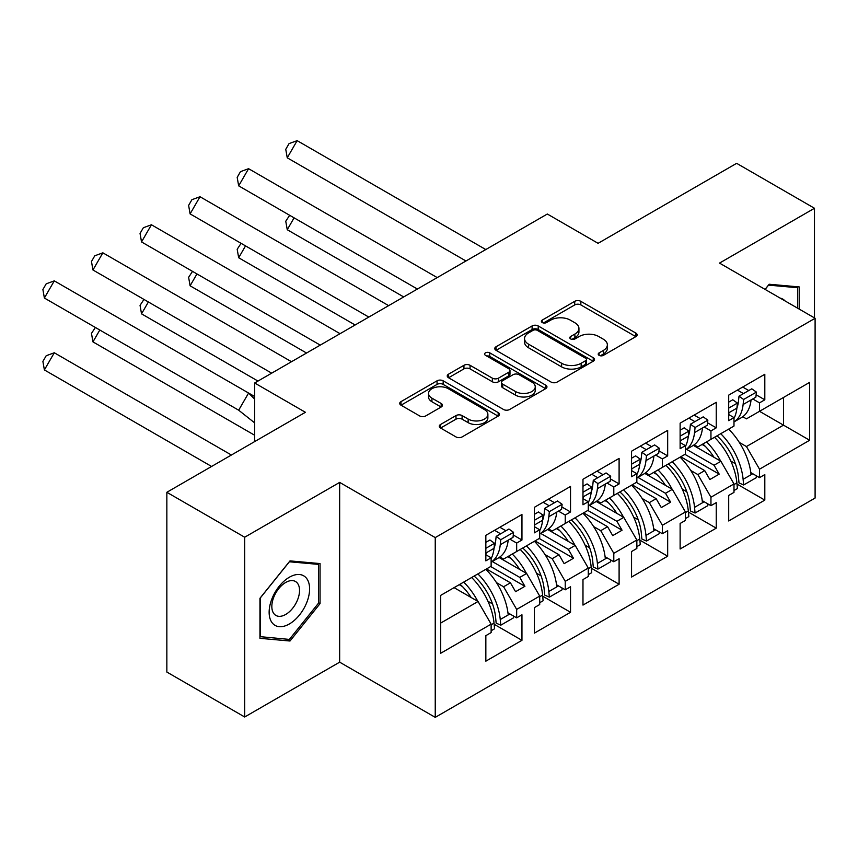 <?xml version="1.0" encoding="UTF-8"?>
<svg xmlns="http://www.w3.org/2000/svg" width="858" height="858" viewBox="0 0 858 858"><rect width="100%" height="100%" fill="white"/><g stroke="black" fill="none" stroke-linecap="round" stroke-linejoin="round"><path stroke-width="1.29" d="M599.109 355.362A3.024 1.748 0 0 0 603.389 355.362L635.853 336.615A4.322 2.499 0 0 0 637.119 334.856A4.322 2.499 0 0 0 635.853 333.086L580.845 301.33A4.322 2.499 0 0 0 574.731 301.33L542.256 320.077A3.024 1.748 0 0 0 541.377 321.31A3.024 1.748 0 0 0 542.256 322.544A3.024 1.748 0 0 0 546.535 322.544L550.739 320.12A13.835 7.99 0 0 1 570.302 320.12L574.881 322.769A13.835 7.99 0 0 1 578.935 328.41A13.835 7.99 0 0 1 574.881 334.062L570.688 336.486A3.024 1.748 0 0 0 569.798 337.72A3.024 1.748 0 0 0 570.688 338.953A3.024 1.748 0 0 0 574.957 338.953L579.161 336.529A13.835 7.99 0 0 1 598.723 336.529L603.303 339.178A13.835 7.99 0 0 1 607.357 344.819A13.835 7.99 0 0 1 603.303 350.472L599.109 352.895A3.024 1.748 0 0 0 598.219 354.129A3.024 1.748 0 0 0 599.109 355.362L599.109 352.895M814.478 317.921L814.478 208.269L736.636 163.331L598.08 243.318L547.329 214.017L254.654 382.99L254.654 441.591M244.691 716.988L339.661 662.161L339.661 482.4L244.691 537.226L244.691 716.988L166.849 672.05L166.849 492.288L305.405 412.29L254.654 382.99M244.691 537.226L166.849 492.288M440.562 424.485A4.322 2.499 0 0 0 439.296 426.254A4.322 2.499 0 0 0 440.562 428.013L455.995 436.926A4.322 2.499 0 0 0 462.108 436.926L498.176 416.109A4.322 2.499 0 0 0 499.442 414.339A4.322 2.499 0 0 0 498.176 412.58L443.168 380.813A4.322 2.499 0 0 0 437.054 380.813L400.986 401.641A4.322 2.499 0 0 0 399.721 403.399A4.322 2.499 0 0 0 400.986 405.169L419.626 415.926A4.322 2.499 0 0 0 425.74 415.926L441.173 407.014A4.322 2.499 0 0 0 442.438 405.255A4.322 2.499 0 0 0 441.173 403.485L431.928 398.155A11.562 6.671 0 0 1 428.55 393.436A11.562 6.671 0 0 1 435.682 387.269A11.562 6.671 0 0 1 448.284 388.706L484.502 409.62A11.562 6.671 0 0 1 487.88 414.339A11.562 6.671 0 0 1 480.748 420.506A11.562 6.671 0 0 1 468.146 419.058L462.108 415.572A4.322 2.499 0 0 0 455.995 415.572L440.562 424.485L440.562 428.013M339.661 482.4L435.242 537.591L815.1 318.275L815.1 498.048L435.242 717.352L435.242 537.591M814.478 208.269L719.508 263.095L815.1 318.275M551.05 382.046A4.322 2.499 0 0 0 557.164 382.046L593.221 361.229A4.322 2.499 0 0 0 594.487 359.47A4.322 2.499 0 0 0 593.221 357.7L538.213 325.943A4.322 2.499 0 0 0 532.099 325.943L496.031 346.761A4.322 2.499 0 0 0 494.766 348.53A4.322 2.499 0 0 0 496.031 350.289L551.05 382.046M486.701 356.016A3.024 1.748 0 0 1 489.768 356.445L489.768 352.853L545.699 385.135A4.322 2.499 0 0 1 546.964 386.904A4.322 2.499 0 0 1 545.699 388.663L509.631 409.491A4.322 2.499 0 0 1 503.528 409.491L448.509 377.724L448.509 374.195A4.322 2.499 0 0 0 447.243 375.965A4.322 2.499 0 0 0 448.509 377.724M448.509 374.195L463.942 365.294A4.322 2.499 0 0 1 470.055 365.294L492.363 378.164A4.322 2.499 0 0 0 498.477 378.164L508.719 372.254A4.322 2.499 0 0 0 509.984 370.495A4.322 2.499 0 0 0 508.719 368.726L485.489 355.319A3.024 1.748 0 0 1 484.609 354.086A3.024 1.748 0 0 1 486.475 352.466A3.024 1.748 0 0 1 489.768 352.853M519.776 549.721L524.914 546.76M492.245 561.507L519.776 577.402L526.63 573.455L499.077 557.539M568.35 521.685L573.487 518.715M540.819 533.472L568.35 549.367L575.203 545.409L547.64 529.504M616.923 493.64L622.061 490.669M589.382 505.426L616.923 521.321L623.766 517.363L596.213 501.458M665.497 465.594L670.634 462.634M637.955 477.38L665.497 493.275L672.34 489.328L644.787 473.412M714.06 437.548L719.197 434.588M686.529 449.335L714.06 465.24L720.913 461.282L693.361 445.377M672.34 489.328L685.424 511.969L662.376 525.278L649.302 502.627L656.155 498.67L632.174 484.834M639.854 540.132L667.674 556.199L667.674 530.673L662.376 533.73L662.376 525.278M667.674 556.199L631.552 577.048L631.552 551.522L636.851 548.466L636.851 540.014L613.802 553.324L600.729 530.673L607.582 526.715L583.601 512.87M591.28 568.178L619.101 584.234L619.101 558.708L613.802 561.765L613.802 553.324M619.101 584.234L582.979 605.094L582.979 579.568L588.277 576.512L588.277 568.06L565.24 581.359L552.155 558.708L559.008 554.761L535.038 540.915M542.706 596.213L570.527 612.28L570.527 586.754L565.24 589.811L565.24 581.359M570.527 612.28L534.416 633.129L534.416 607.603L539.703 604.547L539.703 596.106L516.666 609.405L503.582 586.754L510.435 582.796L486.465 568.961M494.133 624.259L521.954 640.325L521.954 614.8L516.666 617.857L516.666 609.405M521.954 640.325L485.843 661.175L485.843 635.649L491.13 632.593L491.13 624.141L440.69 653.27L440.69 595.377L491.13 566.259L491.13 557.807L485.843 560.864L485.843 535.338L521.954 514.489L521.954 540.014L516.666 543.071L516.666 551.522L539.703 538.223L539.703 529.772L534.416 532.829L534.416 507.303L570.527 486.443L570.527 511.969L565.24 515.025L565.24 523.477L588.277 510.178L588.277 501.726L582.979 504.783L582.979 479.257L619.101 458.408L619.101 483.933L613.802 486.99L613.802 495.431L636.851 482.132L636.851 473.68L631.552 476.737L631.552 451.211L667.674 430.362L667.674 455.888L662.376 458.944L662.376 467.396L685.424 454.086L685.424 445.645L680.126 448.702L680.126 423.166L716.248 402.316L716.248 427.842L710.95 430.898L710.95 439.35L733.987 426.051L733.987 417.599L728.699 420.656L728.699 395.13L764.81 374.281L764.81 399.807L759.523 402.863L759.523 411.304L809.652 382.368L809.652 440.251L759.523 469.187L746.449 446.546L783.493 425.15L783.493 397.469L809.652 382.368M736.99 484.051L764.81 500.107L764.81 474.581L759.523 477.638L759.523 469.187M764.81 500.107L728.699 520.967L728.699 495.441L733.987 492.385L733.987 483.933L710.95 497.232L697.876 474.581L704.729 470.624L680.748 456.788M688.416 512.087L716.248 528.153L716.248 502.627L710.95 505.684L710.95 497.232M716.248 528.153L680.126 549.002L680.126 523.477L685.424 520.42L685.424 511.969M516.666 551.522L503.582 559.073L499.924 556.96M496.46 582.636L503.582 586.754M510.435 582.796L515.572 591.698L524.914 586.304L519.776 577.402M526.63 573.455L539.703 596.106M565.24 523.477L552.155 531.027L548.498 528.914M545.034 554.6L552.155 558.708M559.008 554.761L564.146 563.652L573.487 558.258L568.35 549.367M575.203 545.409L588.277 568.06M613.802 495.431L600.729 502.981L597.061 500.868M593.607 526.555L600.729 530.673M607.582 526.715L612.719 535.617L622.061 530.223L616.923 521.321M623.766 517.363L636.851 540.014M662.376 467.396L649.302 474.946L645.634 472.822M642.181 498.509L649.302 502.627M656.155 498.67L661.293 507.571L670.634 502.177L665.497 493.275M710.95 439.35L697.876 446.9L694.208 444.787M690.744 470.474L697.876 474.581M704.729 470.624L709.866 479.525L719.197 474.131L714.06 465.24M720.913 461.282L733.987 483.933M809.652 440.251L759.523 411.304L746.449 418.854L742.781 416.741M739.317 442.428L746.449 446.546M339.661 662.161L435.242 717.352M440.69 623.069L478.056 601.49L454.075 587.655M478.056 601.49L491.13 624.141M728.699 412.848L728.946 412.709A48.434 27.971 -120 0 1 728.71 414.543L733.987 417.599M742.706 387.044L748.777 390.54M756.123 394.787L764.81 399.807M737.419 390.1L743.489 393.597M752.766 398.959L759.523 402.863M702.08 444.476L705.265 446.31M730.823 461.068L735.381 463.706M750.814 472.608L759.523 477.638M680.126 440.894L680.373 440.755A48.434 27.971 -120 0 1 680.137 442.589L685.424 445.645M694.133 415.079L700.203 418.586M707.56 422.833L716.248 427.842M688.845 418.136L694.916 421.643M704.193 426.994L710.95 430.898M653.506 472.511L656.692 474.356M682.249 489.114L686.808 491.741M702.241 500.654L710.95 505.684M485.843 553.067L486.089 552.917A48.434 27.971 -120 0 1 485.843 554.761L491.13 557.807M499.849 527.252L505.92 530.759M513.266 534.995L521.954 540.014M494.562 530.308L500.622 533.815M509.909 539.167L516.666 543.071M459.212 584.684L462.408 586.529M487.966 601.286L492.524 603.914M507.957 612.827L516.666 617.857M534.416 525.021L534.663 524.881A48.434 27.971 -120 0 1 534.416 526.715L539.703 529.772M548.423 499.206L554.493 502.713M561.84 506.96L570.527 511.969M543.125 502.262L549.195 505.77M558.472 511.132L565.24 515.025M507.786 556.649L510.971 558.483M536.54 573.241L541.098 575.868M556.52 584.781L565.24 589.811M582.979 498.67L588.277 501.726M596.996 471.171L603.067 474.667M610.413 478.914L619.101 483.933M591.698 474.227L597.769 477.724M607.046 483.086L613.802 486.99M556.359 528.603L559.545 530.437M585.113 545.195L589.66 547.833M605.094 556.735L613.802 561.765M631.552 468.94L631.799 468.79A48.434 27.971 -120 0 1 631.563 470.634L636.851 473.68M645.57 443.125L651.63 446.632M658.987 450.868L667.674 455.888M640.272 446.181L646.342 449.689M655.619 455.04L662.376 458.944M604.933 500.557L608.118 502.402M633.676 517.159L638.234 519.787M653.667 528.7L662.376 533.73M684.952 454.365L719.197 474.131M636.379 482.4L670.634 502.177M587.805 510.446L622.061 530.223M539.232 538.492L573.487 558.258M490.669 566.527L524.914 586.304M799.216 309.116L799.216 286.926L769.176 284.245L765.046 289.382M320.045 603.635L320.045 563.577L289.993 560.896L259.953 598.273L259.953 638.331L289.993 641.012L320.045 603.635L318.49 602.745M600.31 355.791L603.303 354.064A13.835 7.99 0 0 0 607.357 348.412L607.357 344.819M578.935 328.41L578.935 332.003A13.835 7.99 0 0 1 574.881 337.655L571.889 339.382M635.799 336.647L580.845 304.922A4.322 2.499 0 0 0 574.731 304.922L543.468 322.973M593.168 361.261L538.213 329.536A4.322 2.499 0 0 0 532.099 329.536L496.096 350.321M585.585 360.703A3.024 1.748 0 0 0 586.464 359.47A3.024 1.748 0 0 0 585.585 358.226L537.29 330.351A3.024 1.748 0 0 0 533.011 330.351L528.582 332.915A13.835 7.99 0 0 0 524.538 338.556A13.835 7.99 0 0 0 528.582 344.197L561.593 363.256A13.835 7.99 0 0 0 581.156 363.256L585.585 360.703L585.585 364.296A3.024 1.748 0 0 0 586.464 363.063L586.464 359.47M524.538 338.556L524.538 342.149A13.835 7.99 0 0 0 528.582 347.801L528.582 344.197M585.585 364.296L581.156 366.859A13.835 7.99 0 0 1 561.593 366.859L528.582 347.801M448.573 377.756L463.942 368.886L463.942 365.294M509.984 370.495L509.984 374.088A4.322 2.499 0 0 1 508.719 375.858L498.477 381.767A4.322 2.499 0 0 1 492.363 381.767L470.055 368.886A4.322 2.499 0 0 0 463.942 368.886M489.768 356.445L545.645 388.695M515.519 391.538A11.562 6.671 0 0 0 528.12 392.985A11.562 6.671 0 0 0 535.253 386.819A11.562 6.671 0 0 0 531.874 382.1L519.111 374.731A4.322 2.499 0 0 0 512.998 374.731L502.756 380.641A4.322 2.499 0 0 0 501.49 382.4A4.322 2.499 0 0 0 502.756 384.169L515.519 391.538L515.519 395.13A11.562 6.671 0 0 0 528.12 396.578A11.562 6.671 0 0 0 535.253 390.411L535.253 386.819M501.49 382.4L501.49 386.003A4.322 2.499 0 0 0 502.756 387.762L502.756 384.169M515.519 395.13L502.756 387.762M487.88 414.339L487.88 417.932A11.562 6.671 0 0 1 480.748 424.099A11.562 6.671 0 0 1 468.146 422.651L462.108 419.176A4.322 2.499 0 0 0 455.995 419.176L440.626 428.045M428.55 393.436L428.55 397.029A11.562 6.671 0 0 0 431.928 401.748L431.928 398.155M441.119 407.046L431.928 401.748M498.123 416.141L443.168 384.405A4.322 2.499 0 0 0 437.054 384.405L401.051 405.201M286.819 639.189L289.993 641.012M720.741 433.698A48.434 27.971 -120 0 1 743.114 479.311L743.639 484.974L739.006 482.915L738.47 477.241A41.838 24.153 -120 0 0 717.031 435.843M714.028 457.303A41.838 24.153 -120 0 0 702.863 444.026M294.09 217.846L287.248 229.719L403.7 296.943M289.661 215.294L285.757 221.235L287.248 229.719M728.678 429.118A48.434 27.971 60 0 1 751.05 474.731L752.766 473.734M706.574 441.881A48.434 27.971 60 0 1 720.677 461.143M733.987 484.577L736.883 482.904A48.434 27.971 -120 0 0 714.51 437.29M736.883 482.904L737.419 488.567L733.987 490.551M743.639 484.974L756.413 477.606L756.23 475.74M743.114 404.526A48.434 27.971 60 0 1 733.987 421.911L741.237 417.749A48.434 27.971 -120 0 0 751.05 399.946L743.114 404.526L743.639 399.474L739.006 396.181L738.47 401.233A41.838 24.153 60 0 1 736.893 408.097M465.969 260.993L287.248 157.808L297.147 140.648L485.778 249.549M297.147 140.648L289.06 143.608L285.757 149.324L287.248 157.808M728.699 402.134L732.775 399.785L737.419 403.078L736.883 408.129A48.434 27.971 60 0 1 733.987 418.436M737.419 403.078L728.699 408.108M751.05 399.946L755.877 397.157L756.413 392.106L743.639 399.474M756.413 392.106L751.769 388.813L739.006 396.181M785.145 300.986A28.625 16.527 120 0 0 780.136 298.091M765.1 289.414L768.553 285.124L797.661 287.73L797.661 308.215M795.731 286.615L797.661 287.73M306.896 602.166A28.625 16.527 120 0 0 299.496 574.517A28.625 16.527 120 0 0 271.847 599.034A28.625 16.527 120 0 0 279.258 626.672A28.625 16.527 120 0 0 306.896 602.166M297.683 599.538A19.595 11.315 120 0 0 295.484 581.499A19.595 11.315 120 0 0 273.691 597.393A19.595 11.315 120 0 0 275.89 615.433A19.595 11.315 120 0 0 297.683 599.538M260.264 636.808L260.264 597.994L289.371 561.775L318.49 564.382L318.49 603.195L289.371 639.414L259.953 636.636M316.559 563.266L318.49 564.382M672.168 461.743A48.434 27.971 -120 0 1 694.54 507.357L695.077 513.02L690.433 510.95L689.896 505.287A41.838 24.153 -120 0 0 668.457 463.888M665.454 485.349A41.838 24.153 -120 0 0 654.289 472.061M245.517 245.892L238.674 257.754L355.126 324.989M241.087 243.329L237.183 249.27L238.674 257.754M680.104 457.153A48.434 27.971 60 0 1 702.477 502.767L704.193 501.78M658 469.916A48.434 27.971 60 0 1 672.104 489.189M685.424 512.623L688.309 510.95A48.434 27.971 -120 0 0 665.937 465.336M688.309 510.95L688.845 516.613L685.424 518.586M695.077 513.02L707.839 505.652L707.668 503.785M623.594 489.789A48.434 27.971 -120 0 1 645.967 535.392L646.503 541.066L641.859 538.996L641.334 533.333A41.838 24.153 -120 0 0 619.884 491.924M616.891 513.395A41.838 24.153 -120 0 0 605.716 500.107M196.954 273.938L190.101 285.8L306.553 353.035M192.514 271.375L188.621 277.316L190.101 285.8M631.531 485.199A48.434 27.971 60 0 1 653.903 530.812L655.619 529.826M609.427 497.962A48.434 27.971 60 0 1 623.53 517.224M636.851 540.658L639.746 538.996A48.434 27.971 -120 0 0 617.363 493.382M639.746 538.996L640.272 544.658L636.851 546.632M646.503 541.066L659.266 533.687L659.094 531.831M575.021 517.824A48.434 27.971 -120 0 1 597.393 563.438L597.929 569.101L593.286 567.041L592.76 561.368A41.838 24.153 -120 0 0 571.31 519.969M568.318 541.43A41.838 24.153 -120 0 0 557.142 528.153M148.38 301.973L141.527 313.846L257.979 381.07M143.951 299.421L140.047 305.362L141.527 313.846M582.957 513.245A48.434 27.971 60 0 1 605.34 558.858L607.046 557.861M560.853 526.008A48.434 27.971 60 0 1 574.957 545.27M588.277 568.704L591.173 567.031A48.434 27.971 -120 0 0 568.8 521.417M591.173 567.031L591.698 572.694L588.277 574.678M597.929 569.101L610.692 561.733L610.521 559.866M526.447 545.87A48.434 27.971 -120 0 1 548.83 591.484L549.356 597.147L544.712 595.077L544.187 589.414A41.838 24.153 -120 0 0 522.736 548.015M519.744 569.476A41.838 24.153 -120 0 0 508.569 556.188M99.807 330.019L92.954 341.881L254.654 435.242M95.377 327.466L91.474 333.397L92.954 341.881M534.395 541.291A48.434 27.971 60 0 1 556.767 586.893L558.472 585.907M512.28 554.053A48.434 27.971 60 0 1 526.383 573.316M539.703 596.75L542.599 595.077A48.434 27.971 -120 0 0 520.227 549.463M542.599 595.077L543.125 600.739L539.703 602.724M549.356 597.147L562.119 589.778L561.947 587.912M477.874 573.916A48.434 27.971 -120 0 1 500.257 619.519L500.782 625.192L496.149 623.123L495.613 617.46A41.838 24.153 -120 0 0 474.163 576.061M471.171 597.522A41.838 24.153 -120 0 0 459.995 584.234M231.403 455.019L54.29 352.767L44.38 369.927L211.583 466.462M54.29 352.767L46.203 355.727L42.9 361.443L44.38 369.927M485.821 569.326A48.434 27.971 60 0 1 508.193 614.939L509.909 613.953M463.717 582.089A48.434 27.971 60 0 1 477.82 601.361M491.13 624.785L494.026 623.123A48.434 27.971 -120 0 0 471.653 577.509M494.026 623.123L494.562 628.785L491.13 630.759M500.782 625.192L513.545 617.814L513.374 615.958M694.54 432.571A48.434 27.971 60 0 1 685.424 449.957L692.674 445.795A48.434 27.971 -120 0 0 702.477 427.992L694.54 432.571L695.077 427.52L690.433 424.227L689.896 429.279A41.838 24.153 60 0 1 688.32 436.143M417.396 289.039L238.674 185.854L248.584 168.694L437.215 277.595M248.584 168.694L240.487 171.643L237.183 177.37L238.674 185.854M680.126 430.18L684.201 427.82L688.845 431.113L688.309 436.164A48.434 27.971 60 0 1 685.424 446.482M688.845 431.113L680.126 436.154M702.477 427.992L707.303 425.203L707.839 420.152L695.077 427.52M707.839 420.152L703.195 416.859L690.433 424.227M645.967 460.617A48.434 27.971 60 0 1 636.851 478.003L644.101 473.841A48.434 27.971 -120 0 0 653.903 456.027L645.967 460.617L646.503 455.566L641.859 452.273L641.334 457.325A41.838 24.153 60 0 1 639.746 464.178M368.822 317.085L190.101 213.889L200.011 196.729L388.642 305.641M200.011 196.729L191.913 199.689L188.621 205.405L190.101 213.889M631.552 458.226L635.628 455.866L640.272 459.159L639.746 464.21A48.434 27.971 60 0 1 636.851 474.528M640.272 459.159L631.552 464.189M653.903 456.027L658.73 453.249L659.266 448.198L646.503 455.566M659.266 448.198L654.622 444.905L641.859 452.273M597.393 488.652A48.434 27.971 60 0 1 588.277 506.038L595.527 501.876A48.434 27.971 -120 0 0 605.34 484.073L597.393 488.652L597.929 483.601L593.286 480.308L592.76 485.36A41.838 24.153 60 0 1 591.173 492.224M320.249 345.12L141.527 241.935L151.437 224.775L340.068 333.687M151.437 224.775L143.35 227.735L140.047 233.451L141.527 241.935M582.99 498.68A48.434 27.971 -120 0 0 583.226 496.836L582.979 496.975M582.979 486.261L587.065 483.912L591.698 487.205L591.173 492.256A48.434 27.971 60 0 1 588.277 502.563M591.698 487.205L582.979 492.235M605.34 484.073L610.167 481.284L610.692 476.233L597.929 483.601M610.692 476.233L606.059 472.94L593.286 480.308M548.83 516.698A48.434 27.971 60 0 1 539.703 534.084L546.954 529.922A48.434 27.971 -120 0 0 556.767 512.119L548.83 516.698L549.356 511.647L544.712 508.354L544.187 513.406A41.838 24.153 60 0 1 542.599 520.27A48.434 27.971 60 0 1 539.703 530.609M271.686 373.166L92.954 269.98L102.863 252.82L291.495 361.722M102.863 252.82L94.777 255.781L91.474 261.497L92.954 269.98M534.663 524.881L542.599 520.291L543.125 515.24L538.492 511.947L534.416 514.307M543.125 515.24L534.416 520.28M556.767 512.119L561.593 509.33L562.119 504.279L549.356 511.647M562.119 504.279L557.486 500.986L544.712 508.354M500.257 544.744A48.434 27.971 60 0 1 491.13 562.129L498.38 557.968A48.434 27.971 -120 0 0 508.193 540.154L500.257 544.744L500.782 539.693L496.149 536.4L495.613 541.452A41.838 24.153 60 0 1 494.026 548.305A48.434 27.971 60 0 1 491.13 558.655M254.654 396.525L248.584 393.039L254.654 399.088M238.674 410.199L44.38 298.026L54.29 280.866L248.584 393.039L238.674 410.199L254.654 422.876M54.29 280.866L46.203 283.816L42.9 289.543L44.38 298.026M486.089 552.917L494.026 548.337L494.562 543.286L489.918 539.993L485.843 542.353M494.562 543.286L485.843 548.316M508.193 540.154L513.02 537.376L513.545 532.325L500.782 539.693M513.545 532.325L508.912 529.032L496.149 536.4M603.303 354.064L603.303 350.472M570.688 338.953L570.688 336.486M574.881 337.655L574.881 334.062M542.256 322.544L542.256 320.077M574.731 304.922L574.731 301.33M580.845 304.922L580.845 301.33M635.853 336.615L635.853 333.086M496.031 350.289L496.031 346.761M532.099 329.536L532.099 325.943M538.213 329.536L538.213 325.943M593.221 361.229L593.221 357.7M561.593 366.859L561.593 363.256M581.156 366.859L581.156 363.256M470.055 368.886L470.055 365.294M492.363 381.767L492.363 378.164M498.477 381.767L498.477 378.164M508.719 375.858L508.719 372.254M545.699 388.663L545.699 385.135M455.995 419.176L455.995 415.572M462.108 419.176L462.108 415.572M468.146 422.651L468.146 419.058M441.173 407.014L441.173 403.485M400.986 405.169L400.986 401.641M437.054 384.405L437.054 380.813M443.168 384.405L443.168 380.813M498.176 416.109L498.176 412.58M743.114 479.311L751.05 474.731M736.883 408.129L728.946 412.709M694.54 507.357L702.477 502.767M645.967 535.392L653.903 530.812M597.393 563.438L605.34 558.858M548.83 591.484L556.767 586.893M500.257 619.519L508.193 614.939M688.309 436.164L680.373 440.755M639.746 464.21L631.799 468.79M591.173 492.256L583.226 496.836"/></g></svg>

